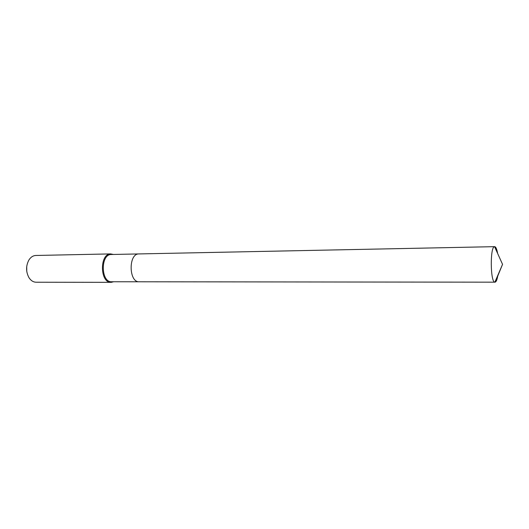 <?xml version="1.0" encoding="UTF-8"?>
<svg xmlns="http://www.w3.org/2000/svg" width="529" height="529" viewBox="0 0 529 529"><rect width="100%" height="100%" fill="white"/><g stroke="black" fill="none" stroke-linecap="round" stroke-linejoin="round"><path stroke-width="0.79" d="M497.644 253.484C496.857 249.066 495.858 246.792 494.655 246.659L494.562 246.666C489.966 246.435 490.31 282.493 494.88 282.169L495.256 282.136C496.347 281.653 497.22 279.352 497.862 275.239M139.16 253.927L138.737 253.933C128.289 253.814 128.785 282.552 139.22 281.778L139.788 281.745M494.562 246.666L502.55 264.341L495.256 282.136M139.22 281.778C128.785 282.552 128.289 253.814 138.737 253.933L111.11 254.502C100.365 254.396 100.867 282.506 111.586 281.752L494.999 282.175M113.385 254.449L110.614 253.913C99.399 253.794 99.915 283.127 111.11 282.341L113.649 281.752M110.832 253.907L35.608 255.481C32.917 255.692 30.669 257.226 28.857 260.076C25.795 266.001 25.855 271.893 29.022 277.751C30.96 280.661 33.314 282.149 36.104 282.221L111.11 282.341M26.714 266.517L26.761 271.364M111.725 282.307L112.148 281.752M138.948 253.927L494.655 246.659M502.55 264.341L494.88 282.169"/></g></svg>
